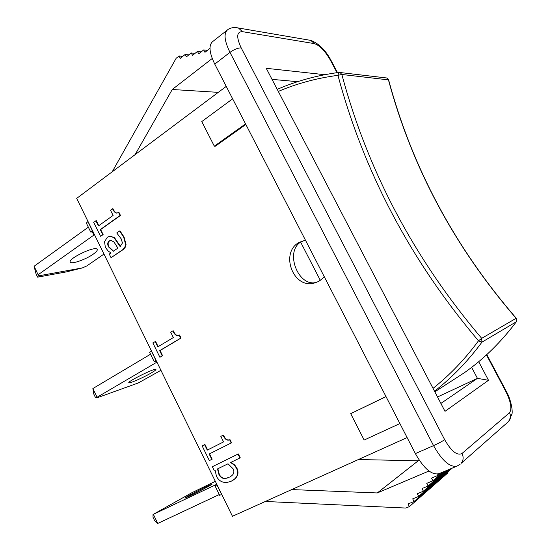 <?xml version="1.0" encoding="UTF-8"?>
<svg xmlns="http://www.w3.org/2000/svg" width="551" height="551" viewBox="0 0 551 551"><rect width="100%" height="100%" fill="white"/><g stroke="black" fill="none" stroke-linecap="round" stroke-linejoin="round"><path stroke-width="0.83" d="M216.777 484.274L153.02 514.489L153.02 517.286L154.604 520.585L157.744 523.45L219.277 494.55M215 485.803L219.649 495.308L221.743 494.412M217.066 484.866L214.993 485.789L216.963 484.66M153.02 514.489L191.782 492.78L215.331 481.326M206.646 486.499L212.087 484.198C211.928 484.99 183.249 499.55 184.888 498.014C185.06 497.491 198.587 490.342 206.646 486.499M153.426 514.476L157.744 523.45M216.13 484.584L216.329 484.997M156.918 362.124L156.25 362.351L156.856 361.993M160.926 370.3L138.335 382.945L96.942 397.856L97.066 397.264L156.925 362.138M151.181 372.993C143.563 377.483 129.747 383.579 128.941 382.773C126.269 382.105 154.666 367.978 155.878 369.363C156.27 369.714 154.7 370.926 151.181 372.993M156.326 360.912L154.19 361.628L156.043 360.333M151.511 351.083L149.672 352.406L154.17 361.58M96.942 397.856L95.254 397.119L93.718 393.917L92.871 388.551L97.066 397.264M150.561 354.21L92.871 388.551M155.678 361.187L156.25 362.351M94.455 234.636L93.725 234.74L94.304 234.327M103.974 254.073L86.748 265.981L82.361 267.917L38.301 275.906L38.136 274.729L94.469 234.664M93.14 254.231C85.984 259.383 71.878 264.397 70.425 262.242C66.699 259.342 94.8 245.656 97.086 249.252C97.775 250.216 96.459 251.876 93.14 254.231M93.036 231.751L90.743 232.061L92.368 230.38M87.974 221.412L86.362 223.114L90.688 231.95M38.301 275.906L37.592 277.153L36.097 274.04L34.066 266.264L38.136 274.729M37.592 277.153L66.457 271.877L82.361 267.917M88.346 227.17L34.066 266.264M92.368 231.971L93.725 234.74M434.525 391.217C452.034 377.6 467.833 361.249 481.932 342.171L478.502 340.814L481.691 338.348C414.359 258.998 367.737 171.037 341.84 74.475L337.942 75.335L338.837 72.436L340.091 72.525L338.837 72.436C317.039 75.342 296.507 80.99 277.229 89.365M516.445 321.584L516.328 321.763C501.176 341.951 483.95 358.873 464.665 372.524L449.093 382.601M316.171 282.456C298.222 287.161 284.64 251.883 300.639 242.116L320.276 280.294M300.639 242.116L305.392 240.105L298.973 242.461C279.887 252.875 293.029 288.779 313.912 283.124C318.003 282.181 321.426 279.998 324.188 276.561M399.895 423.561L364.149 440.042L350.698 413.656L386.031 396.63M385.989 396.562L350.698 413.656M245.553 123.885L214.318 146.167L201.776 121.571L232.646 98.822M245.849 124.464L215.441 146.139L214.318 146.167M407.12 437.584L232.453 516.28L76.692 198.388L226.241 86.39M212.349 466.704L238.335 453.921L240.25 457.798L230.635 462.509L234.389 465.216L236.565 468.329C238.817 473.288 237.502 477.331 232.632 480.451L231.172 481.23C224.601 483.785 219.725 482.208 216.529 476.505L215.069 470.113L214.105 470.278L212.349 466.704L237.984 454.107L239.905 457.984M231.007 462.33L234.747 465.03L236.909 468.136C239.162 473.089 237.846 477.132 232.983 480.252L232.605 480.472M155.189 341.517L157.813 346.855L173.351 337.57L170.693 332.177L172.835 330.882C174.46 334.478 176.272 335.986 178.262 335.407L179.158 335.07L180.687 338.169L159.673 350.65L162.242 355.884L159.893 357.268L152.861 342.922L155.575 341.4L158.151 346.655M172.835 330.882L173.214 330.772C174.839 334.361 176.651 335.869 178.641 335.29L178.262 335.407M179.158 335.07L179.536 334.96L181.065 338.052L160.059 350.526L162.621 355.76L159.893 357.268M95.888 220.737L98.436 225.924L113.093 215.434L110.51 210.193L112.528 208.739C113.912 211.674 115.324 213.12 116.764 213.085L118.575 212.493L120.063 215.503L100.248 229.609L102.741 234.692L100.53 236.262L93.691 222.322L96.301 220.689L98.76 225.696M112.528 208.739L112.934 208.691C114.319 211.625 115.731 213.079 117.17 213.037L117.198 213.037M118.575 212.493L118.982 212.445L120.469 215.455L100.654 229.553L103.147 234.636L100.53 236.262M110.048 236.124L114.512 237.715L120.442 246.359M119.615 230.965L120.015 230.91L124.051 237.026L126.041 244.451L125.139 247.461L123.197 249.562L111.047 257.696L109.263 254.059L110.999 252.868L108.306 251.201L105.365 247.378L104.538 241.744L107.349 237.205L110.186 236.11L114.112 237.777L120.125 246.579L122.46 242.984L121.144 238.79L116.75 232.97L119.615 230.965L123.651 237.082L125.642 244.513L124.74 247.53L122.797 249.631L111.047 257.696M204.593 444.657L204.951 444.478L207.631 449.94L223.554 441.902L220.834 436.378L223.079 435.235C224.898 439.374 227.081 440.896 229.636 439.794L231.2 442.97L209.18 454.01L211.811 459.369L209.352 460.588L202.148 445.897L204.593 444.657L207.272 450.119L223.554 441.902M223.079 435.235L223.43 435.056C225.249 439.195 227.432 440.717 229.987 439.615L231.551 442.79L231.2 442.97M209.538 453.831L212.169 459.176L211.811 459.369M207.631 449.94L207.272 450.119M229.987 439.615L229.636 439.794M110.861 240.257L109.794 240.759C107.92 242.116 107.638 244.148 108.953 246.848L113.527 251.125M113.306 251.277L108.547 246.91C107.231 244.21 107.514 242.178 109.387 240.821L110.827 240.257L114.023 242.075L117.9 248.108L113.306 251.277M114.512 237.715L114.112 237.777M120.469 215.455L120.063 215.503M100.654 229.553L100.248 229.609M103.147 234.636L102.741 234.692M181.065 338.052L180.687 338.169M160.059 350.526L159.673 350.65M162.621 355.76L162.242 355.884M217.859 468.749L219.27 474.246C221.151 478.309 224.505 479.287 229.319 477.166L228.975 477.366C224.154 479.487 220.799 478.509 218.919 474.439L217.5 468.922L228.018 463.79L233.135 468.846C234.705 472.131 233.727 474.748 230.215 476.711M238.335 453.921L237.984 454.107M358.412 459.534L418.195 460.801L419.318 460.319M447.66 472.124L447.997 472.779L409.407 506.596L408.057 503.958L414.042 501.506L412.685 498.855L418.705 496.382L417.341 493.724L423.402 491.216L422.032 488.551L428.127 486.023L426.756 483.351L432.893 480.789L431.509 478.11L437.687 475.52L436.971 474.135M265.334 501.465L405.832 508.056L409.407 506.596M452.247 468.109L414.042 501.506M450.105 469.011L418.705 496.382M447.88 469.948L423.402 491.216M445.559 470.919L428.127 486.023M443.142 471.938L432.893 480.789M440.614 472.999L437.687 475.52M428.981 471.009L377.297 492.945L291.727 489.577M418.195 460.801L377.297 492.945M112.211 171.788L176.148 58.289L179.061 55.975L180.273 58.344L185.15 54.473L186.369 56.856L191.293 52.965L192.519 55.348L197.478 51.443L198.711 53.84L203.712 49.907L204.951 52.311L209.993 48.364M182.739 56.388L179.061 55.975M188.835 54.9L185.15 54.473M194.985 53.406L191.293 52.965M201.177 51.897L197.478 51.443M207.417 50.375L203.712 49.907M212.238 58.489L172.249 89.503L135.105 154.645M218.279 92.354L172.249 89.503M471.649 367.359L477.435 378.351L488.51 380.286L478.695 361.704M437.528 396.975L477.435 378.351L440.89 403.428M324.78 74.702L266.257 68.303L445.008 411.328L488.51 380.286M272.015 79.365L297.588 81.686M457.061 466.091L438.975 473.688C431.702 475.279 423.829 468.584 415.371 453.597L214.752 64.088C209.38 52.986 208.588 45.568 212.376 41.828L227.287 30.085C223.616 33.742 224.512 41.167 229.974 52.366L433.547 445.628C442.116 460.774 449.953 467.599 457.061 466.091L460.14 464.238M216.963 484.914L221.64 494.461M151.415 351.132L155.947 360.388M87.878 221.468L92.279 230.442M278.303 91.425C297.003 83.47 316.88 78.111 337.942 75.335C363.991 172.449 410.846 260.94 478.502 340.814C464.954 359.211 449.802 375.059 433.038 388.352M481.932 342.171L481.691 338.348L516.122 318.299L516.328 321.763L481.932 342.171M388.627 79.895L341.84 74.475L340.091 72.525L386.809 77.987L388.414 79.757C411.907 167.38 454.479 246.896 516.122 318.299L516.259 318.264M385.914 77.884L386.809 77.987L388.607 79.819C412.079 167.394 454.623 246.869 516.239 318.244L516.377 321.722C501.217 341.923 483.978 358.853 464.665 372.524L434.842 391.823M108.953 246.848L108.547 246.91M109.794 240.759L109.387 240.821M124.051 237.026L123.651 237.082M126.041 244.451L125.642 244.513M122.763 249.872L122.363 249.94M219.27 474.246L218.919 474.439M229.319 477.166L228.975 477.366M236.909 468.136L236.565 468.329M486.457 354.913L505.887 391.596C510.929 401.92 512.141 408.966 509.517 412.733L462.013 453.48C457.165 455.939 451.372 451.331 444.643 439.657L241.193 47.903C236.2 37.062 236.613 31.648 242.447 31.662L314.401 43.632C319.738 45.382 325.09 50.933 330.455 60.293L337.012 72.677M507.629 422.328L508.635 421.439C510.756 418.898 511.052 415.991 509.517 412.733M462.013 453.48C463.749 457.234 463.446 460.526 461.097 463.363L508.635 421.439L512.017 413.918C512.829 410.371 510.811 399.144 506.231 391.238L505.887 391.596M506.183 391.141L486.822 354.582M444.643 439.657C442.239 441.379 438.541 443.369 433.547 445.628L415.371 453.597M331.289 60.892L330.455 60.293M241.193 47.903C238.011 47.827 234.271 49.314 229.974 52.366L214.752 64.088M308.801 40.058L310.771 40.395L314.401 43.632M242.447 31.662L238.431 27.998L236.358 27.633M70.232 261.842L70.425 262.242M110.186 236.11L110.593 236.048M116.764 213.085L117.17 213.037M232.632 480.451L232.983 480.252M316.109 282.484L313.912 283.124M227.287 30.085C229.822 27.798 233.534 27.102 238.431 27.998L310.771 40.395C318.864 43.515 325.648 50.237 331.117 60.569L337.494 72.615"/></g></svg>
